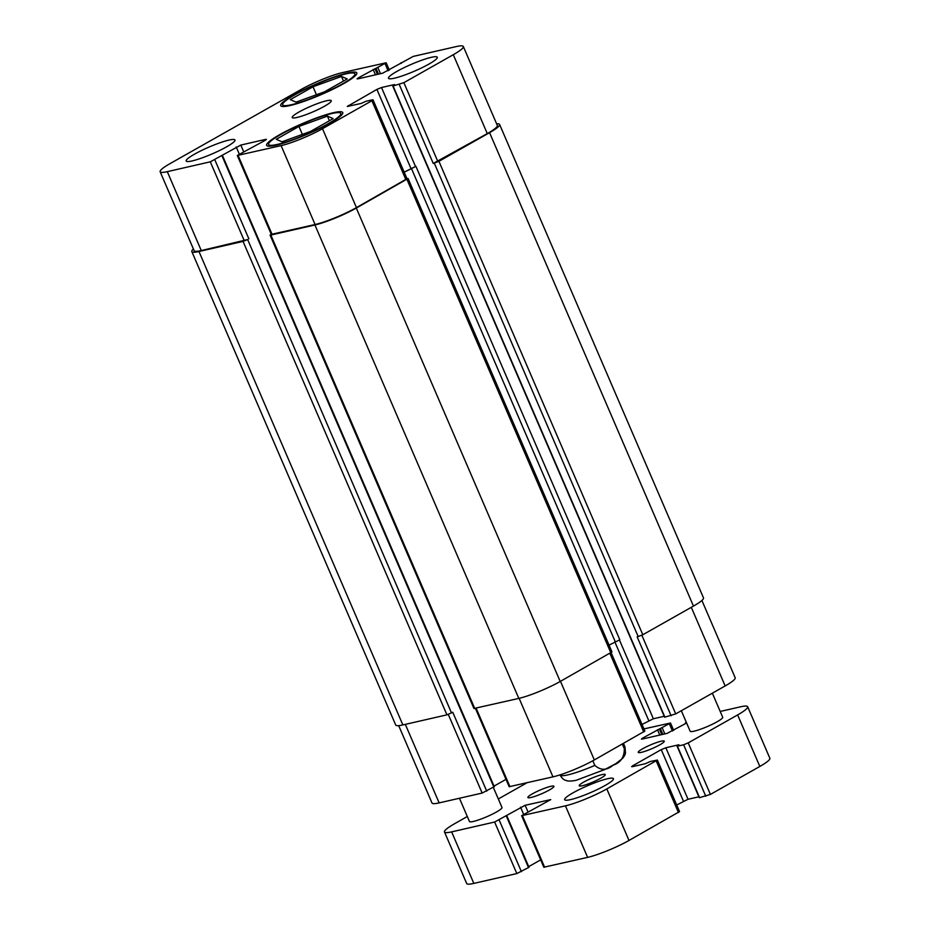 <?xml version="1.0" encoding="UTF-8"?>
<svg xmlns="http://www.w3.org/2000/svg" width="930" height="930" viewBox="0 0 930 930"><rect width="100%" height="100%" fill="white"/><g stroke="black" fill="none" stroke-linecap="round" stroke-linejoin="round"><path stroke-width="1.4" d="M659.812 744.825A14.171 2 156.7 0 1 646.211 750.905A14.171 2 156.7 0 1 638.236 752.393A14.171 2 156.7 0 1 642.688 748.743A14.171 2 156.7 0 1 656.289 742.663A14.171 2 156.7 0 1 664.264 741.175A14.171 2 156.7 0 1 659.812 744.825M600.792 778.212A14.171 2 156.7 0 1 587.19 784.292A14.171 2 156.7 0 1 579.216 785.769A14.171 2 156.7 0 1 583.68 782.118A14.171 2 156.7 0 1 597.281 776.038A14.171 2 156.7 0 1 605.244 774.562A14.171 2 156.7 0 1 600.792 778.212M549.456 789.954A14.171 2 156.7 0 1 535.854 796.034A14.171 2 156.7 0 1 527.88 797.51A14.171 2 156.7 0 1 532.344 793.871A14.171 2 156.7 0 1 545.933 787.78A14.171 2 156.7 0 1 553.908 786.303A14.171 2 156.7 0 1 549.456 789.954M605.081 785.513A26.563 3.755 156.7 0 1 579.588 796.917A26.563 3.755 156.7 0 1 564.638 799.684A26.563 3.755 156.7 0 1 572.996 792.848A26.563 3.755 156.7 0 1 598.49 781.444A26.563 3.755 156.7 0 1 613.44 778.677A26.563 3.755 156.7 0 1 605.081 785.513M712.345 693.187L722.691 717.216A17.705 2.499 156.7 0 1 707.416 726.516A17.705 2.499 156.7 0 1 690.165 731.224L681.33 710.729M493.353 787.431L501.979 807.473A17.705 2.499 156.7 0 1 486.704 816.773A17.705 2.499 156.7 0 1 469.452 821.481L459.443 798.254M677.087 746.186L699.279 797.719L710.404 794.418L759.822 766.46A31.876 4.499 -23.3 0 0 769.854 758.252L747.662 706.719A31.876 4.499 156.7 0 1 737.63 714.926L688.212 742.884L683.608 744.767L677.412 746.186L678.888 744.767L665.845 747.755L661.242 749.638L632.726 765.762L631.61 766.68L632.4 766.669L645.455 763.681L650.361 761.484L657.359 760.054L606.813 788.919A31.876 4.499 156.7 0 1 565.428 805.845L521.637 815.691L550.746 799.602L525.136 805.287L494.632 822.039L451.631 831.873A31.876 4.499 156.7 0 1 444.482 831.966A31.876 4.499 156.7 0 1 454.514 823.771L467.313 816.517M676.703 804.973L688.037 799.277L698.883 796.801M521.637 815.691L543.829 867.225L587.621 857.379A31.876 4.499 -23.3 0 0 629.006 840.453L679.551 811.588L657.359 760.054M528.705 866.632L540.667 859.866M444.482 831.966L466.674 883.5A31.876 4.499 -23.3 0 0 473.823 883.407L516.824 873.572L528.996 867.295L506.804 815.761M498.329 798.975L526.892 782.816M720.215 711.462L740.513 706.812A31.876 4.499 156.7 0 1 747.662 706.719M686.503 722.726L685.34 722.924L686.305 722.273M643.944 728.911L670.507 723.005L642.514 738.176L641.398 739.094L642.188 739.083L667.008 733.41L686.631 723.029M622.344 744.093L624.332 748.708C624.332 757.229 620.577 762.728 613.091 765.204C606.813 770.517 600.734 770.575 594.828 765.402L592.829 760.775M295.031 94.721A39.316 5.557 -23.3 0 0 282.662 104.846A39.316 5.557 -23.3 0 0 320.966 94.395A39.316 5.557 -23.3 0 0 354.888 73.737A39.316 5.557 -23.3 0 0 332.766 77.841A39.316 5.557 -23.3 0 0 295.031 94.721M293.741 95.011A41.443 5.859 156.7 0 1 333.521 77.225A41.443 5.859 156.7 0 1 356.829 72.9A41.443 5.859 156.7 0 1 321.083 94.662A41.443 5.859 156.7 0 1 280.709 105.683A41.443 5.859 156.7 0 1 293.741 95.011M280.953 134.385A39.316 5.557 -23.3 0 0 268.584 144.51A39.316 5.557 -23.3 0 0 306.9 134.06A39.316 5.557 -23.3 0 0 340.81 113.402A39.316 5.557 -23.3 0 0 318.688 117.506A39.316 5.557 -23.3 0 0 280.953 134.385M279.674 134.687A41.443 5.859 156.7 0 1 319.443 116.889A41.443 5.859 156.7 0 1 342.763 112.565A41.443 5.859 156.7 0 1 307.016 134.339A41.443 5.859 156.7 0 1 266.631 145.347A41.443 5.859 156.7 0 1 279.674 134.687M313.015 86.781L341.484 76.446L347.239 78.945L324.524 91.803L296.054 102.137L290.3 99.626L313.015 86.781L316.444 94.732M341.484 76.446L343.484 81.073M298.949 126.445L327.418 116.111L333.173 118.622L310.457 131.467L281.988 141.802L276.233 139.302L298.949 126.445L302.366 134.408M327.418 116.111L329.406 120.749M194.533 154.159A26.563 3.755 156.7 0 1 220.026 142.755A26.563 3.755 156.7 0 1 234.976 139.977A26.563 3.755 156.7 0 1 212.063 153.938A26.563 3.755 156.7 0 1 186.174 160.995A26.563 3.755 156.7 0 1 194.533 154.159M396.854 71.424A26.563 3.755 156.7 0 1 422.348 60.02A26.563 3.755 156.7 0 1 437.298 57.253A26.563 3.755 156.7 0 1 414.373 71.203A26.563 3.755 156.7 0 1 388.496 78.271A26.563 3.755 156.7 0 1 396.854 71.424M300.995 89.547A31.876 4.499 156.7 0 1 342.38 72.621L386.171 62.775L358.178 77.957L357.062 78.864L357.852 78.864L382.672 73.179L413.176 56.428L456.177 46.593A31.876 4.499 156.7 0 1 463.326 46.5A31.876 4.499 156.7 0 1 453.294 54.707L403.876 82.665L393.076 85.967L394.553 84.549L381.509 87.525L376.906 89.408L347.274 106.462L361.119 103.463L366.025 101.265L372.221 99.847L373.023 99.835L371.907 100.742L322.478 128.7A31.876 4.499 156.7 0 1 281.093 145.626L237.301 155.473L265.294 140.291L266.41 139.384L265.62 139.384L240.8 145.068L210.296 161.82L167.295 171.655A31.876 4.499 156.7 0 1 160.146 171.748A31.876 4.499 156.7 0 1 170.178 163.541L300.995 89.547M298.902 112.065A21.251 2.999 156.7 0 1 319.292 102.939A21.251 2.999 156.7 0 1 331.254 100.719A21.251 2.999 156.7 0 1 312.922 111.879A21.251 2.999 156.7 0 1 292.218 117.529A21.251 2.999 156.7 0 1 298.902 112.065M701.906 600.478L735.177 677.738A31.876 4.499 156.7 0 1 725.156 685.945L675.726 713.903L664.601 717.204L392.751 85.967M664.206 716.286L653.36 718.762L642.025 724.458M611.115 652.674L644.874 731.073L594.328 759.938A31.876 4.499 156.7 0 1 552.955 776.864L509.163 786.71L475.404 708.335M505.99 779.352L494.039 786.117M494.004 786.78L482.147 793.058L439.146 802.892A31.876 4.499 156.7 0 1 431.997 802.985L398.691 725.644M160.146 171.748L194.126 250.658A31.876 4.499 156.7 0 0 201.275 250.565L247.647 239.545L243.044 241.416L198.974 251.507A31.876 4.499 156.7 0 1 191.824 251.588L395.715 725.016A31.876 4.499 -23.3 0 0 402.864 724.935L446.935 714.845L452.759 712.275L486.739 791.174M270.06 235.069L473.951 708.497L518.812 698.407A31.876 4.499 -23.3 0 0 560.197 681.481L611.963 651.918L408.072 178.49L356.306 208.053A31.876 4.499 156.7 0 1 314.921 224.979L270.851 235.058L270.06 235.069L271.188 234.151M609.034 645.129L619.81 639.77L415.919 166.342L404.201 172.236M671.123 715.775L637.143 636.876L642.816 634.748L693.466 606.093A31.876 4.499 -23.3 0 0 703.499 597.897L499.608 124.469A31.876 4.499 156.7 0 1 489.575 132.665L438.925 161.32L433.252 163.448L399.272 84.537M463.326 46.5L497.306 125.399A31.876 4.499 156.7 0 1 487.285 133.606L433.252 163.448M415.919 166.342L404.155 172.131M373.023 99.835L407.003 178.734L356.457 207.611A31.876 4.499 156.7 0 1 315.084 224.525L271.293 234.372L237.301 155.473M191.824 251.588A31.876 4.499 156.7 0 1 193.417 249.007M406.933 178.583L408.072 178.49M496.632 123.841A31.876 4.499 156.7 0 1 499.608 124.469M451.631 831.873L473.823 883.407M494.632 822.039L516.824 873.572M499.224 820.167L521.416 871.689M506.362 816.133L528.554 867.655M520.544 807.17L523.613 814.296M525.136 805.287L527.961 811.832M522.439 815.68L544.631 867.213M565.428 805.845L587.621 857.379M606.813 788.919L629.006 840.453M656.243 760.961L678.435 812.495M632.726 765.762L633.051 766.518M661.242 749.638L683.434 801.16M665.845 747.755L688.037 799.277M677.412 746.186L699.604 797.719M683.608 744.767L705.8 796.289M688.212 742.884L710.404 794.418M737.63 714.926L759.822 766.46M642.514 738.176L642.839 738.932M657.51 729.69L659.812 735.049M659.347 728.946L661.788 734.595M660.416 728.702L662.858 734.351M662.253 727.946L664.822 733.898M669.391 723.912L672.46 731.038M594.828 765.402A35.421 4.999 156.7 0 1 567.881 774.876A35.421 4.999 156.7 0 1 559.93 774.981C563.789 781.037 565.696 780.038 566.451 780.619C566.219 780.642 569.404 781.781 576.321 780.247L605.07 769.412L615.462 763.821M623.484 743.454L624.995 746.964A35.421 4.999 156.7 0 1 624.332 748.708M691.292 607.325L725.156 685.945M641.851 635.248L675.726 713.903M614.835 641.863L648.768 720.645M619.38 639.875L653.36 718.762M609.906 653.371L643.758 731.98M560.476 681.318L594.328 759.938M519.126 698.337L552.955 776.864M476.137 708.172L509.954 786.699M448.283 714.438L482.147 793.058M405.329 724.365L439.146 802.892M388.124 70.82L385.055 63.693M358.492 78.713L358.178 77.957M487.285 133.606L453.294 54.707M437.856 161.564L403.876 82.665M415.489 166.435L381.509 87.525M410.886 168.318L376.906 89.408M348.715 106.299L348.39 105.543M405.887 179.653L371.907 100.742M356.457 207.611L322.478 128.7M315.084 224.525L281.093 145.626M272.083 234.36L238.103 155.461M243.625 151.613L240.8 145.068M239.277 154.078L236.208 146.952M244.276 240.731L210.296 161.82M248.868 238.847L214.888 159.937M201.275 250.565L167.295 171.655M198.974 251.507L402.864 724.935M243.044 241.416L446.935 714.845M247.647 239.545L451.527 712.973M222.026 155.903L493.877 787.14M270.851 235.058L474.742 708.486M314.921 224.979L518.812 698.407M356.306 208.053L560.197 681.481M406.956 179.409L610.847 652.837M411.316 168.214L615.207 641.642M393.076 85.967L664.927 717.204M434.322 163.203L638.213 636.632M438.925 161.32L642.816 634.748M489.575 132.665L693.466 606.093M373.174 69.471L375.476 74.83M375.011 68.715L377.452 74.377M376.08 68.471L378.522 74.133M377.917 67.727L380.486 73.679M685.34 722.924L685.631 723.587M670.507 723.005L673.669 730.352M624.995 746.964L625.495 753.265L624.623 755.555L622.716 758.264L616.276 763.309M355.62 75.435L354.888 73.737M283.394 106.543L282.662 104.846M341.543 115.111L340.81 113.402M269.316 146.208L268.584 144.51M389.333 70.134L386.171 62.775M222.468 155.543L494.318 786.78M401.004 62.705L401.295 63.368"/></g></svg>

